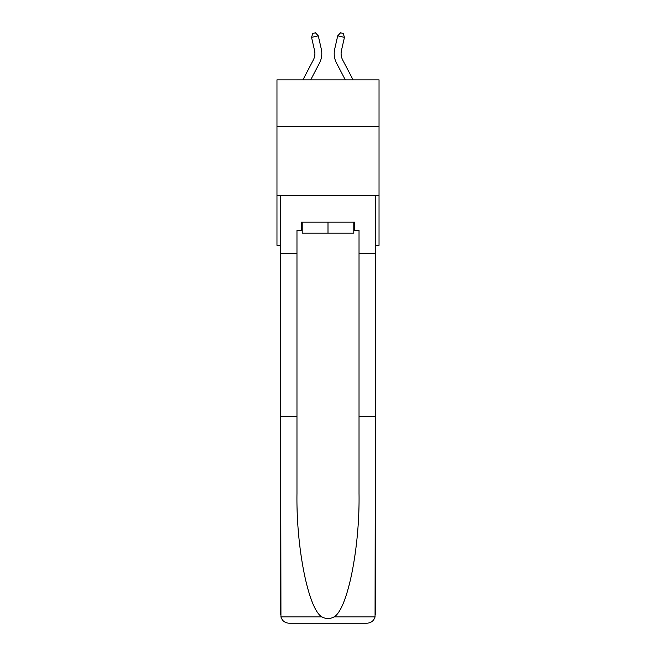 <?xml version="1.0" encoding="UTF-8"?>
<svg xmlns="http://www.w3.org/2000/svg" width="656" height="656" viewBox="0 0 656 656"><rect width="100%" height="100%" fill="white"/><g stroke="black" fill="none" stroke-linecap="round" stroke-linejoin="round"><path stroke-width="0.98" d="M379.029 126.723L379.029 79.835L276.971 79.835L276.971 126.723L379.029 126.723L379.029 245.328L375.306 245.328M379.029 195.677L276.971 195.677L276.971 126.723M276.971 195.677L276.971 245.328L280.694 245.328M302.924 79.835L313.322 59.975A13.792 13.792 0 0 0 314.552 50.512L311.559 37.367L318.283 35.834L321.276 48.979A20.689 20.689 0 0 1 319.431 63.181L310.706 79.835M353.076 79.835L342.678 59.975A13.792 13.792 0 0 1 341.448 50.512L344.441 37.367L337.717 35.834L334.724 48.979A20.689 20.689 0 0 0 336.569 63.181L345.294 79.835M353.789 222.163L353.789 233.192L302.211 233.192L302.211 222.163M328 222.163L328 233.192M353.789 230.436L354.617 230.436L354.617 222.163L301.383 222.163L301.383 230.436L296.971 230.436L296.971 416.339L280.694 416.339L280.94 616.911C282.195 620.822 284.868 622.921 288.968 623.2L309.935 623.2M288.968 623.2L367.032 623.2L288.968 623.2M346.065 623.2L367.032 623.2C371.132 622.921 373.805 620.822 375.06 616.911L375.306 416.339L375.306 614.926M296.971 416.339L296.971 493.492C296.118 548.301 308.566 609.703 321.998 616.911C325.991 619.133 329.993 619.133 334.002 616.911C347.434 609.703 359.882 548.301 359.029 493.492L359.029 230.436L354.617 230.436M280.694 614.926L280.694 195.677L375.306 195.677L375.306 253.601L359.029 253.601M296.971 253.601L280.694 253.601M375.306 253.601L375.306 416.339L359.029 416.339M301.383 230.436L302.211 230.436M313.322 59.975A13.792 13.792 0 0 0 314.552 50.512A13.792 13.792 0 0 1 313.322 59.975A13.792 13.792 0 0 0 314.552 50.512A13.792 13.792 0 0 1 313.322 59.975A13.792 13.792 0 0 0 314.552 50.512M337.717 35.834L334.724 48.979L337.717 35.834L334.724 48.979L337.717 35.834L334.724 48.979L337.717 35.834L340.53 32.8L343.219 33.415L344.441 37.367M342.678 59.975A13.792 13.792 0 0 1 341.448 50.512A13.792 13.792 0 0 0 342.678 59.975A13.792 13.792 0 0 1 341.448 50.512A13.792 13.792 0 0 0 342.678 59.975A13.792 13.792 0 0 1 341.448 50.512M311.559 37.367L312.781 33.415L315.47 32.8L318.283 35.834M280.94 616.911L321.998 616.911M334.002 616.911L375.06 616.911"/></g></svg>
